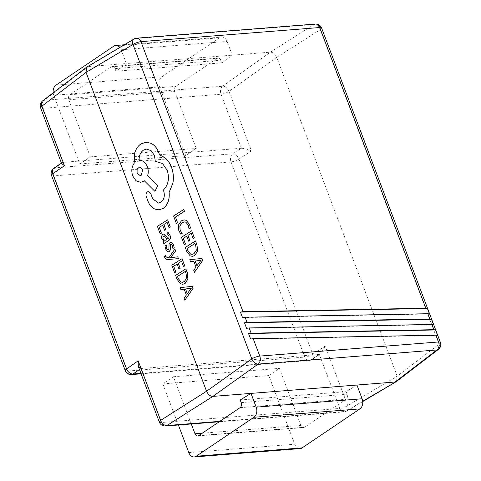 <?xml version="1.0" encoding="UTF-8"?>
<svg xmlns="http://www.w3.org/2000/svg" width="481" height="481" viewBox="0 0 481 481"><rect width="100%" height="100%" fill="white"/><g stroke="black" fill="none" stroke-linecap="round" stroke-linejoin="round"><path stroke-width="0.36" stroke-dasharray="2.4 1.8" d="M148.31 191.612L147.396 191.925C146.17 192.917 145.779 194.36 146.224 196.254L148.413 202.134C149.994 205.549 152.2 207.876 155.044 209.121L158.983 209.83M156.084 161.321L162.554 163.48L167.274 170.304C169.703 178.457 168.41 185.041 163.402 190.067L163.696 190.861C165.127 195.809 164.207 199.609 160.931 202.26L158.489 203.072M146.531 149.08L151.136 150.625L154.479 155.417L155.351 161.4M139.027 160.353L139.364 160.323M144.42 180.874L155.002 191.372M145.965 142.256L141.047 143.903C138.071 145.875 135.955 148.96 134.704 153.156L134.187 163.36C131.692 166.955 131.223 171.164 132.774 175.992L136.111 180.778L140.674 182.329M165.548 255.453L164.412 256.181L164.73 257.383C165.302 258.916 166.522 259.614 168.386 259.463M169.078 257.606L174.886 249.026M170.563 257.762L177.784 256.818M166.33 245.003L165.007 245.845L165.59 248.839L167.25 251.383L168.392 251.797M170.845 242.34L169.108 243.849L168.975 248.887L168.013 249.928M171.717 244.432L170.857 244.354L171.765 244.432L172.553 245.641L172.974 248.527M168.013 232.227L166.775 233.02L168.873 235.738C169.378 237.091 169.029 238.149 167.845 238.907L167.833 238.889M163.871 233.952L162.831 234.337L161.598 236.189L161.887 238.871L164.328 241.107L163.215 241.877L163.871 243.633M193.873 261.219L196.044 267.057L193.789 270.274L194.528 272.276M202.02 258.465L189.845 259.656L190.584 261.658M195.508 240.933L185.311 247.462L186.748 251.322L190.199 255.85L192.388 256.373M191.721 230.742L181.529 237.271L184.331 244.817M191.222 233.303L193.23 238.714M186.748 236.165L188.654 241.155M184.079 219.889L181.487 220.827L178.475 224.982L178.872 230.694L180.91 234.193M184.367 221.909L185.882 222.186L188.438 225.282L189.057 228.974M183.82 209.463L173.623 215.999L176.371 223.394M167.647 219.829L157.455 226.359L160.257 233.904M167.105 222.414L169.156 227.802M162.674 225.258L164.58 230.243M182.071 258.664L171.879 265.193L174.681 272.739M181.571 261.225L183.586 266.636M177.098 264.093L179.004 269.077M185.858 268.855L175.667 275.385L177.098 279.245L180.549 283.772L182.738 284.295M184.229 289.141L186.394 294.979L184.139 298.196L184.884 300.198M192.37 286.387L180.195 287.584L180.94 289.58M53.199 92.785A7.612 5.453 -94.5 0 0 53.788 95.262L79.756 163.985L90.344 156.836L68.789 99.801A3.806 2.724 85.5 0 1 69.895 94.739L111.279 66.805A3.806 2.724 85.5 0 1 112.277 66.45A3.806 2.724 85.5 0 1 114.983 68.621L115.963 71.206L126.353 63.534L88.215 66.546L135.167 38.654L313.943 24.537A6.091 4.143 -122.4 0 1 320.256 29.696L439.075 344.137A6.091 4.028 -127.4 0 1 438.407 349.398M115.963 71.206L221.885 62.843L232.275 55.171L227.08 41.426A7.612 5.453 -94.5 0 0 221.669 37.085A7.612 5.453 -94.5 0 0 219.673 37.801L161.923 76.78A7.612 5.453 -94.5 0 0 159.71 86.899L185.678 155.616L196.26 148.473L174.711 91.432A3.806 2.724 85.5 0 1 175.818 86.376L217.202 58.441A3.806 2.724 85.5 0 1 218.2 58.081A3.806 2.724 85.5 0 1 220.905 60.251L221.885 62.843M315.41 24.05A6.091 4.359 85.5 0 0 313.943 24.537L270.406 52.158L126.353 63.534L121.158 49.79A7.612 5.453 -94.5 0 0 119.817 47.433M356.914 385.028L346.128 391.648L347.108 394.234A3.806 2.724 85.5 0 1 346.001 399.296L304.617 427.23A3.806 2.724 85.5 0 1 303.619 427.585A3.806 2.724 85.5 0 1 300.914 425.414L279.359 368.38L268.771 375.523L294.739 444.246A7.612 5.453 -94.5 0 0 300.15 448.587M240.211 400.012L346.128 391.648M440.404 342.412A6.091 1.593 159.3 0 1 439.075 344.137L397.21 376.19L276.719 57.317L320.256 29.696A6.091 1.593 159.3 0 0 321.585 27.97M241.3 148.262L62.861 162.362L42.448 108.339L221.038 94.234L241.45 148.256L232.804 153.812A6.091 3.782 -123.1 0 1 238.985 159.067L251.479 150.908L228.986 91.39L276.719 57.317C275.198 54.028 273.094 52.303 270.406 52.158L222.679 86.231A6.091 3.728 -125.5 0 1 228.986 91.39A6.091 1.593 159.3 0 1 221.038 94.234A6.091 4.359 85.5 0 1 222.679 86.231L44.084 100.337L88.215 66.546L87.013 66.919M396.506 381.481L397.21 376.19L347.715 405.591L325.222 346.073L312.734 354.232A6.091 3.782 -123.1 0 1 311.959 359.572A6.091 3.782 -123.1 0 1 310.708 359.974L319.348 354.413L339.766 408.435L161.171 422.54L140.909 368.506L139.46 369.516M319.204 354.425L140.909 368.506M191.282 423.977L173.437 376.743L279.359 368.38M173.437 376.743L162.849 383.886L268.771 375.523M162.849 383.886L178.385 424.994M79.756 163.985L185.678 155.616M90.344 156.836L196.26 148.473M134.001 39.003A6.091 3.836 -120.7 0 1 135.167 38.654A6.091 4.359 -94.5 0 1 136.628 38.167M42.593 100.902A6.091 4.028 -127.4 0 1 44.084 100.337A6.091 4.359 -94.5 0 0 42.448 108.339A6.091 1.593 159.3 0 1 40.596 107.888M61.598 163.462L61.839 162.68L62.861 162.362M219.793 421.35L345.556 411.423A6.091 4.359 85.5 0 1 344.095 411.904A6.091 4.359 85.5 0 1 339.766 408.435A6.091 1.593 -20.7 0 0 347.715 405.591A6.091 3.836 -120.7 0 1 346.723 411.069A6.091 3.836 -120.7 0 1 345.556 411.423L362.698 401.238M241.45 148.256C244.33 148.34 247.673 149.224 251.479 150.908M53.728 168.344A6.091 4.088 -124.9 0 1 55.141 167.839L63.005 162.344M140.759 368.512L138.33 366.522M325.222 346.073L320.689 353.878L319.348 354.413M250.619 339.033L437.608 335.461M242.508 317.574L429.497 314.009M246.567 328.301L433.549 324.735M192.009 254.377L194.041 253.649L196.338 250.27L195.797 245.611L195.009 243.494M196.97 265.716L201.058 260.209M165.169 240.326L166.871 239.532L165.771 237.337L164.189 235.828M182.359 282.305L184.391 281.571L186.688 278.198L186.147 273.533L185.317 271.44M187.325 293.638L191.408 288.131M140.151 175.577L141.36 175.18L142.743 169.48L139.634 167.009M140.921 373.382L310.708 359.974A6.091 4.359 -94.5 0 1 309.109 360.546A6.091 4.359 -94.5 0 1 304.78 357.07A6.091 1.593 159.3 0 0 312.734 354.232L238.985 159.067A6.091 1.593 159.3 0 1 231.036 161.905L304.78 357.07L127.116 371.104L53.367 175.938L231.036 161.905A6.091 4.359 85.5 0 1 232.804 153.812L55.141 167.839A6.091 4.359 -94.5 0 0 53.367 175.938A6.091 1.593 159.3 0 1 51.521 175.493M241.185 402.603L347.108 394.234M240.079 407.66L346.001 399.296M198.695 435.594L304.617 427.23M202.224 433.213L300.914 425.414M188.817 452.609L294.739 444.246M111.279 66.805L217.202 58.441M114.983 68.621L220.905 60.251M121.158 49.79L227.08 41.426M113.75 46.164L219.673 37.801M56 85.143L161.923 76.78M53.788 95.262L159.71 86.899M68.789 99.801L174.711 91.432M69.895 94.739L175.818 86.376M159.325 422.09A6.091 1.593 -20.7 0 0 161.171 422.54A6.091 4.359 -94.5 0 0 165.5 426.01M125.27 370.659A6.091 1.593 159.3 0 0 127.116 371.104A6.091 4.359 85.5 0 0 131.445 374.579M197.697 435.954L303.619 427.585M112.277 66.45L218.2 58.081M124.284 44.775L221.669 37.085M362.728 401.563L346.723 411.069A6.091 6.091 0 0 1 344.095 411.904L219.174 421.771M61.412 162.975L61.839 162.68M141.083 373.815L309.109 360.546A6.091 6.091 0 0 0 311.959 359.572L320.689 353.878"/><path stroke-width="0.72" d="M140.699 182.329L144.402 180.856L154.948 191.378L157.642 185.822L147.607 175.715C148.485 172.805 148.382 169.787 147.294 166.66C145.376 162.229 142.623 160.125 139.027 160.353C138.955 155.766 140.44 152.351 143.476 150.096L146.501 149.086L151.082 150.625L154.425 155.423L155.303 161.406L162.5 163.486L167.22 170.304C169.655 178.457 168.362 185.047 163.348 190.067L163.642 190.867C165.079 195.809 164.153 199.609 160.876 202.267L158.465 203.072L152.561 198.707L150.745 193.578L148.28 191.612L147.348 191.925C146.116 192.923 145.725 194.366 146.176 196.26L148.358 202.14C149.94 205.549 152.152 207.876 154.99 209.121L158.958 209.836L163.299 208.399C167.803 204.894 169.745 199.579 169.126 192.442L172.853 183.387C173.851 177.898 173.425 172.571 171.585 167.418C169.901 163.005 167.478 159.62 164.316 157.263L159.494 154.918L158.79 152.531C157.113 148.136 154.533 145.058 151.052 143.296L145.99 142.25L140.999 143.909C138.017 145.875 135.907 148.96 134.65 153.156L134.133 163.366C131.644 166.955 131.169 171.164 132.726 175.992L136.069 180.79L140.65 182.329L144.45 180.85M158.489 203.072L152.609 198.707L150.793 193.572L148.31 191.612M155.303 161.406L156.084 161.321M154.948 191.378L157.696 185.822L147.661 175.709C148.539 172.805 148.431 169.787 147.342 166.654C145.43 162.223 142.677 160.125 139.081 160.347C139.009 155.766 140.488 152.345 143.524 150.096L146.531 149.08M139.027 160.353L139.364 160.323M168.23 259.475L178.457 258.64L177.784 256.818L170.545 257.714L175.613 250.986L174.886 249.026L169.029 257.612L167.472 257.684L165.777 256.541L165.548 255.453L164.364 256.187L164.682 257.383C165.254 258.922 166.468 259.614 168.338 259.463L178.403 258.64L177.73 256.818M168.452 249.783C167.797 250.204 167.208 249.723 166.697 248.34L166.33 245.003L164.959 245.851L165.536 248.839L167.202 251.389L168.362 251.797L169.192 251.509L170.178 250.15L170.322 245.172L171.188 244.234M170.28 247.282L170.274 245.172L170.809 244.354L171.717 244.432L172.499 245.647L172.919 248.527L174.212 247.727L173.653 245.148L172.042 242.749L170.845 242.34M168.392 251.797L169.246 251.509L170.232 250.144L170.334 247.276M163.817 243.633L168.554 240.626C170.394 239.448 170.869 237.65 169.973 235.239L167.959 232.227L166.721 233.02L168.819 235.738C169.324 237.091 168.981 238.149 167.791 238.913L166.39 236.135L163.847 233.952L162.776 234.337L161.55 236.189L161.838 238.871L164.274 241.107L163.167 241.877L163.817 243.633L168.5 240.632C170.346 239.448 170.821 237.656 169.919 235.239L167.959 232.227M167.833 238.889L166.438 236.135L163.871 233.952M194.48 272.276L202.741 260.401L202.02 258.465L189.791 259.662L190.536 261.664L193.825 261.225L195.995 267.063L193.735 270.28L194.48 272.276L202.687 260.407L201.972 258.471M190.536 261.664L193.825 261.225M192.364 256.373L194.781 255.531L197.613 251.1L196.994 244.931L195.508 240.933L185.263 247.468L186.694 251.322L190.145 255.856L192.364 256.373L194.733 255.531L197.565 251.1L196.945 244.937L195.454 240.933M184.277 244.817L185.444 244.071L183.309 238.342L186.742 236.141L188.654 241.155L189.821 240.41L187.957 235.395L191.179 233.327L193.182 238.72L194.354 237.969L191.672 230.742L181.475 237.277L184.277 244.817L185.492 244.071L183.363 238.335L186.748 236.165M193.182 238.72L194.408 237.963L191.672 230.742M180.856 234.199L182.119 233.387L180.092 230.207L179.828 225.92L182.221 222.679L184.337 221.915L185.834 222.186L188.384 225.282L189.009 228.974L190.386 228.096L189.568 224.507L186.153 220.316L184.055 219.895L181.439 220.827L178.421 224.988L178.818 230.7L180.856 234.199L182.167 233.387L180.141 230.207L179.876 225.914L182.275 222.673L184.367 221.909M189.009 228.974L190.434 228.09L189.616 224.501L186.201 220.31L184.079 219.889M425.805 308.225L243.013 311.712L240.434 312.079L242.508 317.574L245.088 317.207L427.88 313.72L429.497 314.009L427.423 308.507L425.805 308.225L319.739 27.525L140.957 41.643A6.091 1.593 159.3 0 0 133.009 44.486L86.057 72.372L206.553 391.245L251.828 358.922L133.009 44.486A6.091 3.836 -120.7 0 1 134.001 39.003L86.766 67.087L86.057 72.372L41.925 106.163A6.091 4.028 -127.4 0 1 42.593 100.902L86.766 67.087M176.323 223.394L177.537 222.649L175.463 217.063L184.494 211.279L183.766 209.469L173.575 215.999L176.323 223.394L177.537 222.649M160.203 233.904L161.363 233.159L159.235 227.429L162.668 225.234L164.526 230.249L165.698 229.497L163.835 224.483L167.093 222.39L169.108 227.808L170.28 227.056L167.598 219.829L157.401 226.365L160.203 233.904L161.418 233.159L159.289 227.423L162.674 225.258M169.108 227.808L170.328 227.05L167.598 219.829M164.526 230.249L165.747 229.497L163.883 224.483L167.105 222.414M174.627 272.739L175.793 271.993L173.665 266.264L177.092 264.069L179.004 269.077L180.171 268.332L178.313 263.317L181.529 261.255L183.532 266.642L184.704 265.891L182.022 258.664L171.825 265.199L174.627 272.739L175.842 271.993L173.713 266.264L177.098 264.093M183.532 266.642L184.758 265.885L182.022 258.664M182.714 284.295L185.131 283.453L187.963 279.022L187.343 272.853L185.858 268.855L175.613 275.391L177.044 279.245L180.495 283.778L182.714 284.295L185.083 283.459L187.915 279.022L187.295 272.859L185.81 268.855M184.83 300.204L193.091 288.323L192.37 286.387L180.141 287.584L180.886 289.586L184.175 289.147L186.345 294.985L184.085 298.202L184.83 300.204L193.043 288.329L192.322 286.393M180.886 289.586L184.175 289.147M249.14 327.94L431.938 324.453L433.549 324.735L431.475 319.24L429.858 318.951L247.066 322.438L244.486 322.805L246.567 328.301L249.14 327.94L251.118 333.171L248.539 333.531L250.619 339.033L253.198 338.666L435.99 335.179L437.608 335.461L435.527 329.966L433.91 329.683L251.118 333.171M253.198 338.666L259.776 356.084L438.552 341.967A6.091 1.593 159.3 0 1 440.404 342.412A6.091 6.091 0 0 1 438.407 349.398A6.091 4.028 -127.4 0 1 436.916 349.964L258.141 364.087L212.861 396.404L250.998 393.392L240.211 400.012L241.185 402.603A3.806 2.724 85.5 0 1 240.079 407.66L198.695 435.594A3.806 2.724 85.5 0 1 197.697 435.954A3.806 2.724 85.5 0 1 194.991 433.784L191.282 423.977M178.385 424.994L188.817 452.609A7.612 5.453 -94.5 0 0 194.228 456.95A7.612 5.453 -94.5 0 0 196.224 456.235L253.974 417.255A7.612 5.453 -94.5 0 0 256.187 407.136L250.998 393.392L395.051 382.016L436.916 349.964A6.091 4.359 85.5 0 0 438.552 341.967L435.99 335.179M194.228 456.95L300.15 448.587A7.612 5.453 -94.5 0 0 302.146 447.871L359.896 408.892A7.612 5.453 -94.5 0 0 362.109 398.773L356.914 385.028M119.817 47.433A7.612 5.453 -94.5 0 0 115.747 45.448A7.612 5.453 -94.5 0 0 113.75 46.164L56 85.143A7.612 5.453 -94.5 0 0 53.199 92.785M258.141 364.087A6.091 3.728 -125.5 0 1 251.828 358.922A6.091 1.593 159.3 0 1 259.776 356.084A6.091 4.359 -94.5 0 1 258.141 364.087M219.174 421.771L165.5 426.01A6.091 4.359 -94.5 0 0 166.967 425.523L212.861 396.404C210.173 396.26 208.075 394.54 206.553 391.245L160.654 420.364A6.091 4.143 -122.4 0 0 166.967 425.523L219.793 421.35M438.407 349.398L396.506 381.481L362.698 401.238M64.418 165.68L61.598 163.462L40.596 107.888A6.091 1.593 159.3 0 1 41.925 106.163L64.418 165.68L52.85 173.761A6.091 4.088 -124.9 0 1 53.728 168.344L61.412 162.975M159.325 422.09L138.33 366.522L138.167 360.846L160.654 420.364A6.091 1.593 -20.7 0 0 159.325 422.09A6.091 6.091 0 0 0 165.5 426.01M139.46 369.516L133.045 374.002A6.091 4.088 -124.9 0 1 126.599 368.933L138.167 360.846M435.527 329.966L248.539 333.531M427.423 308.507L240.434 312.079M431.475 319.24L244.486 322.805M177.483 222.649L175.463 217.063M175.409 217.069L184.494 211.279M184.439 211.279L183.766 209.469M188.606 241.161L189.821 240.41M189.773 240.41L187.957 235.395M187.909 235.395L191.173 233.303M194.955 243.494L187.097 248.533L187.855 250.571L190.464 254.058L191.985 254.383L193.987 253.655L196.29 250.276L195.743 245.617L194.955 243.494L187.151 248.527L187.903 250.565L190.518 254.052L192.009 254.377M195.19 261.057L196.939 265.765L201.022 260.257L195.19 261.057L196.97 265.716M201.058 260.209L195.238 261.057M164.64 235.924L163.546 236.051L162.885 237.103L163.053 238.654L164.358 240.181L165.139 240.332L166.817 239.538L165.717 237.337L164.165 235.828M164.688 235.924L163.594 236.051L162.933 237.103L163.101 238.654L164.406 240.181L165.169 240.326M172.919 248.527L174.158 247.733L173.605 245.154L171.994 242.749L170.821 242.34L170.021 242.616L169.053 243.855L168.927 248.887L168.398 249.783C167.743 250.204 167.16 249.723 166.642 248.346L166.276 245.003M170.857 244.354L171.717 244.432M168.398 249.783L167.989 249.934M170.545 257.714L171.116 257.113M171.062 257.113L175.613 250.986M175.565 250.992L174.837 249.026M169.029 257.612L167.418 257.69L165.723 256.547L165.5 255.459M178.956 269.083L180.171 268.332M180.122 268.332L178.313 263.317M178.259 263.317L181.523 261.231M185.305 271.416L177.447 276.455L178.204 278.493L180.814 281.98L182.335 282.305L184.337 281.577L186.64 278.198L186.093 273.539L185.305 271.416M185.317 271.44L177.501 276.455L178.259 278.487L180.868 281.974L182.359 282.305M185.54 288.979L187.289 293.687L191.372 288.179L185.54 288.979L187.325 293.638M191.408 288.131L185.594 288.979M159.007 209.83L163.245 208.399C167.749 204.9 169.691 199.579 169.078 192.448L172.799 183.393C173.797 177.898 173.376 172.577 171.537 167.418C169.847 163.005 167.424 159.62 164.261 157.263L159.445 154.924L158.736 152.537C157.059 148.142 154.479 145.058 150.998 143.302L145.99 142.25M137.037 173.106L140.121 175.577L141.306 175.186L142.689 169.486L139.604 167.009L137.067 169.132L137.037 173.106L140.151 175.577M139.634 167.009L137.109 169.144L137.091 173.106M433.91 329.683L431.938 324.453M429.858 318.951L427.88 313.72M245.088 317.207L247.066 322.438M440.404 342.412L321.585 27.97A6.091 6.091 0 0 0 315.41 24.05L136.628 38.167A6.091 4.359 -94.5 0 1 140.957 41.643L243.013 311.712M52.85 173.761L126.599 368.933A6.091 1.593 159.3 0 0 125.27 370.659L51.521 175.493A6.091 1.593 159.3 0 1 52.85 173.761M125.27 370.659A6.091 6.091 0 0 0 131.445 374.579A6.091 4.359 85.5 0 0 133.045 374.002L140.921 373.382M194.991 433.784L202.224 433.213M196.224 456.235L302.146 447.871M253.974 417.255L359.896 408.892M256.187 407.136L362.109 398.773M315.41 24.05A6.091 4.359 85.5 0 1 319.739 27.525A6.091 1.593 159.3 0 1 321.585 27.97M115.747 45.448L124.284 44.775M136.628 38.167A6.091 6.091 0 0 0 134.001 39.003M42.593 100.902A6.091 6.091 0 0 0 40.596 107.888M362.728 401.563L396.254 381.643M53.728 168.344A6.091 6.091 0 0 0 51.521 175.493M141.083 373.815L131.445 374.579"/></g></svg>
